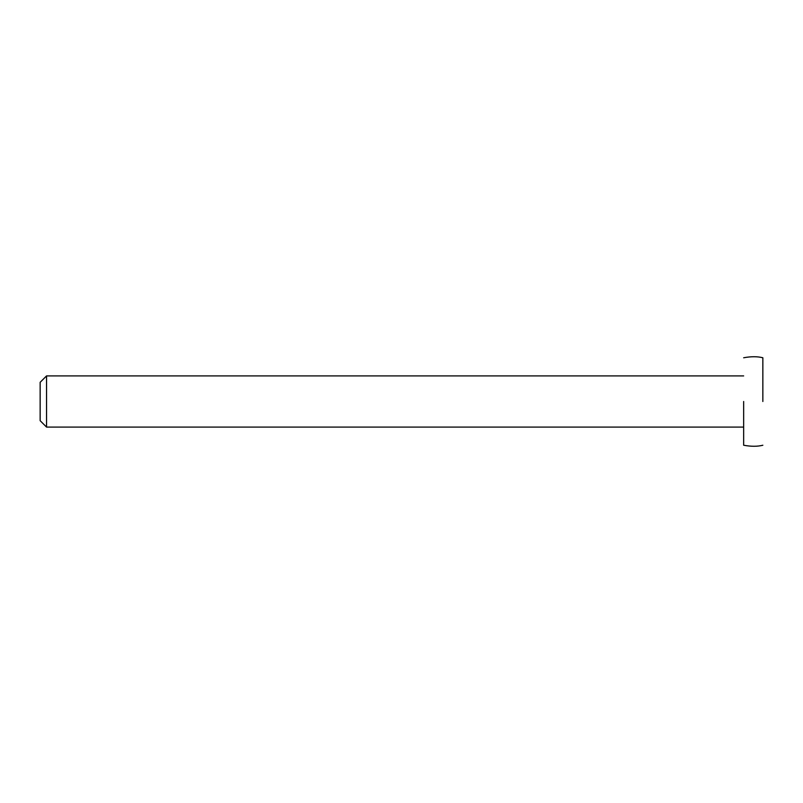 <?xml version="1.0" encoding="UTF-8"?>
<svg xmlns="http://www.w3.org/2000/svg" width="803" height="803" viewBox="0 0 803 803"><rect width="100%" height="100%" fill="white"/><g stroke="black" fill="none" stroke-linecap="round" stroke-linejoin="round"><path stroke-width="0.6" stroke-dasharray="4.01 3.01" d="M46.544 427.086L46.544 375.914M40.15 401.5L40.15 420.682M743.658 401.5L743.658 445.233L743.658 401.5"/><path stroke-width="1.2" d="M40.15 401.5L40.15 382.308L40.15 420.692L46.544 427.086L46.544 375.914L40.15 382.308M762.85 401.5L762.85 357.767L762.85 401.5M743.658 401.5L743.658 445.233L743.658 401.5M743.658 375.914L46.544 375.914M743.658 427.086L46.544 427.086M743.658 445.233C751.086 446.609 757.49 446.609 762.85 445.233M743.658 357.767C751.086 356.391 757.49 356.391 762.85 357.767"/></g></svg>

